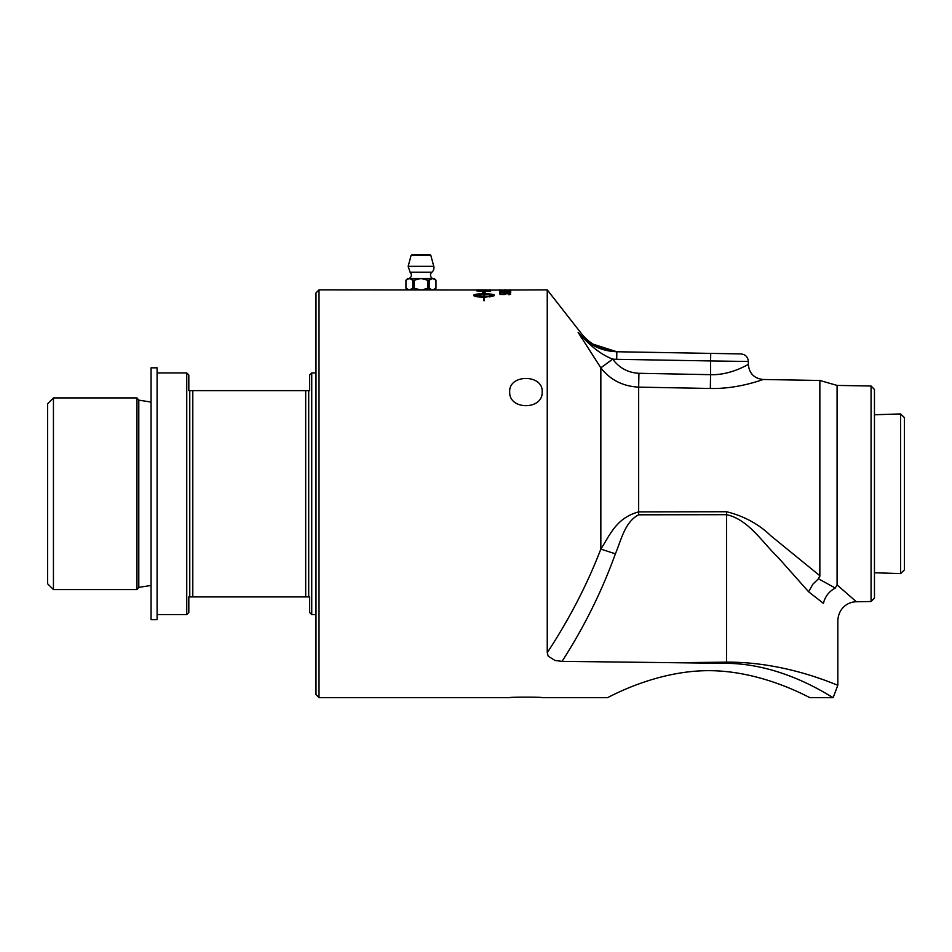 <?xml version="1.0" encoding="UTF-8"?>
<svg xmlns="http://www.w3.org/2000/svg" width="952" height="952" viewBox="0 0 952 952"><rect width="100%" height="100%" fill="white"/><g stroke="black" fill="none" stroke-linecap="round" stroke-linejoin="round"><path stroke-width="1.43" d="M482.723 289.86L478.416 289.932A4815.74 4710.663 82.1 0 1 482.723 289.955L484.282 289.967A4901.836 4795.771 80.3 0 1 489.078 290.003L484.282 289.86M618.717 351.788C602.592 350.919 589.99 344.624 580.898 332.926L547.245 289.86L490.649 290.098A4879.036 4771.876 -101.2 0 0 476.857 289.979L319.015 289.86L315.993 292.883L315.993 694.639L319.015 697.661L509.701 697.661C508.713 696.959 543.175 696.959 542.176 697.661L607.317 697.661C606.591 698.72 653.834 670.613 708.693 670.672C763.563 670.613 810.807 698.72 810.081 697.661L833.143 697.661L837.831 685.202L837.831 620.644C838.414 608.578 847.411 601.807 856.383 601.759L837.593 585.349M832.893 697.507L829.43 695.448M810.081 697.661C810.807 698.72 763.563 670.613 708.693 670.672C653.834 670.613 606.591 698.72 607.317 697.661M542.176 697.661C543.175 696.959 508.713 696.959 509.701 697.661M476.857 289.884L478.416 289.872M489.078 289.86L490.649 289.86M499.383 289.86L500.585 289.86M504.346 289.872L505.369 289.872M509.522 289.884L510.7 289.86M432.958 278.627A3.772 3.772 0 0 1 431.851 272.212L410.086 272.212C412.133 274.771 411.764 276.901 408.979 278.627M431.851 272.212A5.664 5.664 0 0 0 433.779 266.346L408.158 266.346L410.086 272.212M429.185 288.23L429.185 280.233A15.03 13.019 90 0 0 427.769 280.233L427.769 288.23A15.03 13.019 90 0 0 429.185 288.23L431.946 289.86M427.769 280.233L421.534 278.627L434.386 278.627L435.992 280.233M405.957 288.23L409.086 289.848L407.551 289.848L405.945 288.23L405.957 280.233L407.551 278.627L421.534 278.627M420.403 278.627L414.18 280.233A15.03 13.019 -90 0 0 412.763 280.233L409.646 278.627M414.18 288.23L420.427 289.848L409.634 289.848L412.763 288.23A15.03 13.019 -90 0 0 414.18 288.23L414.18 280.233M420.427 289.848L419.713 289.86M422.224 289.86L427.769 288.23M435.992 288.23L434.386 289.848L432.851 289.848L435.98 288.23L435.98 280.233L432.862 278.627M432.303 289.848L421.51 289.848M412.763 280.233L412.763 288.23M409.074 278.627L405.957 280.233M432.291 278.627L429.185 280.233M430.887 255.552A1.13 1.13 0 0 0 429.792 254.708L412.145 254.708L411.05 255.552L430.887 255.552L433.779 266.346M417 254.708L424.949 254.708M408.979 289.86L432.958 289.86M900.628 573.58L904.4 569.927L904.4 417.595L900.628 413.942L900.628 573.58L874.46 572.771M315.993 372.934L311.732 372.934L311.732 614.587L315.993 614.587M311.732 372.934L309.65 375.005L309.65 390.618L305.687 390.618L305.687 596.904L309.65 596.904L309.65 612.517L311.732 614.587M308.71 390.618L308.71 596.904M305.687 390.618L192.792 390.618L192.792 596.904L305.687 596.904M192.792 390.618L189.769 390.618L189.769 596.904L192.792 596.904M189.769 596.904L188.817 596.904L188.817 612.517L186.747 614.587L186.747 372.934L188.817 375.005L188.817 390.618L189.769 390.618M186.747 372.934L157.104 372.934M138.802 587.372L136.957 589.585L136.957 397.936L138.802 400.137L138.802 587.372L151.059 585.456M136.957 397.936L53.443 397.936L53.443 589.585L136.957 589.585M53.443 397.936L47.6 403.779L47.6 583.743L53.443 589.585M151.059 367.829L151.059 619.692L157.104 619.692L157.104 367.829L151.059 367.829M871.068 386.012L871.068 601.509L874.46 598.046L874.46 389.475L871.068 386.012L837.082 385.417L837.082 584.909L835.249 588.038L819.862 579.554A145.394 33.368 14.7 0 0 818.411 578.816L819.862 575.722L770.799 535.75C758.684 524.052 743.928 516.043 726.531 511.736L638.661 511.867C616.111 518.102 610.196 534.75 600.843 549.09C587.146 584.635 569.284 619.169 547.245 652.691L548.245 656.226L555.04 660.486L562.037 661.354L726.543 663.342C784.448 663.77 832.084 697.804 833.143 697.661M710.585 374.672L638.935 373.303C627.987 372.696 619.264 367.984 612.743 359.166L600.843 367.829C610.256 379.907 622.87 386.345 638.661 387.131L710.323 388.475C738.8 389.154 763.528 379.193 763.183 379.491C763.813 379.086 738.907 389.166 710.323 388.475L710.585 374.672C731.374 375.385 749.379 363.569 748.332 364.402C747.998 364.414 730.553 375.385 710.585 374.672L710.585 360.939L748.343 361.474C747.915 356.94 745.44 354.43 740.93 353.918L616.837 351.752C600.962 351.133 588.05 344.66 578.114 332.331C581.815 333.117 581.815 333.117 578.114 332.331L600.843 367.829L612.683 359.094C601.64 354.977 590.109 346.064 578.114 332.331M719.355 374.279L722.08 373.898M728.078 372.637L732.683 371.292M736.8 369.816L737.978 369.352M589.359 342.97L616.837 351.752L616.706 359.309L710.585 360.939L710.716 353.394M581.922 338.507L578.138 332.367M837.082 385.417L819.862 380.479L763.183 379.491L761.291 380.134M641.767 387.19L638.661 387.131L638.661 514.806L726.531 514.687C748.379 519.316 762.421 542.557 777.772 557.075L808.653 591.811L823.421 603.354C842.365 626.083 842.365 626.083 823.421 603.354C825.051 596.571 829.002 591.466 835.249 588.038L835.344 587.991M817.006 677.586L822.004 679.288M726.531 511.736L726.531 662.176C787.268 661.581 838.629 686.19 837.831 685.202C838.403 686.094 787.233 661.592 726.531 662.176L674.671 662.699M856.383 601.759L871.068 601.509M819.851 575.996L819.577 577.328M819.862 380.479L819.862 575.722M547.245 289.86L547.245 652.691M548.245 656.226L555.04 660.486M808.653 591.811L812.818 584.254L818.411 578.816M600.843 367.829L600.843 549.09L615.385 553.838C621.144 540.296 624.786 521.946 638.661 514.806M319.015 697.661L319.015 289.86M478.416 290.776A4868.671 4741.507 64.3 0 1 489.078 291.003L482.402 290.265L478.416 290.872A4870.73 4743.614 64.3 0 1 489.078 291.098L489.078 291.003M508.975 290.205L500.585 290.051L510.605 290.098M474.203 295.358L483.878 296.405L483.878 294.394L474.203 295.358L483.878 296.405M542.176 391.808C543.175 410.3 508.713 410.3 509.701 391.808C508.713 374.017 543.175 374.017 542.176 391.808M505.69 290.348L506.857 290.622L505.69 290.348M503.858 292.371L510.724 292.442L503.858 292.371M484.187 300.772L483.878 297.167C477.785 297.048 474.441 296.56 473.87 295.703L473.87 295.013C474.453 294.263 477.785 293.859 483.878 293.799L483.878 292.859L482.593 292.752L484.032 291.776L485.472 292.978L484.187 292.883L484.187 293.799C490.28 293.859 493.612 294.263 494.195 295.013L494.195 295.703L489.328 296.941L489.328 296.191L493.862 295.358L484.187 294.394L484.187 296.405A17.66 4.439 -0 0 0 485.032 296.393L488.685 296.619L485.032 297.167A17.66 4.689 180 0 1 484.187 297.167L484.187 297.262M503.858 293.954L507.023 293.252L510.724 294.037L509.427 294.632L507.166 293.537L504.584 294.513L500.097 294.513L499.55 293.442L500.823 293.442L500.823 294.204L503.858 293.954M503.858 291.181L510.724 291.229L503.858 291.181M499.383 290.039L510.724 290.051L499.383 290.039M490.649 290.729L490.649 291.241A4879.036 4747.291 -117.7 0 0 476.857 290.931L482.485 290.146L490.649 290.729M505.69 290.443L506.857 290.443M503.858 292.466L510.724 292.538M508.832 292.966L509.522 292.454M499.55 292.074L500.823 292.074M503.917 292.585L500.823 292.585M483.878 300.725L483.878 297.262M473.87 295.108C474.453 294.358 477.785 293.942 483.878 293.882L483.878 293.799M482.593 292.847L484.032 291.776M484.032 291.859L485.472 293.073M494.195 295.108C493.612 294.358 490.28 293.942 484.187 293.882L484.187 293.799M489.328 296.941L489.328 296.286L493.862 295.358M485.032 296.393L485.032 296.488A17.671 4.439 -0 0 1 484.187 296.488L484.187 296.405M485.032 296.143L488.685 296.703M503.858 294.037L507.023 293.347L510.724 294.132M508.832 294.668L509.522 294.049M499.55 293.537L500.823 293.525M503.917 294.204L500.823 294.204M503.858 291.276L510.724 291.324M508.832 291.645L509.522 291.241M499.55 290.991L500.823 290.991M503.917 291.336L500.823 291.336M499.502 290.098L500.919 290.193M477.071 290.467L490.423 290.527M490.423 290.622L490.649 291.241M476.857 289.979L478.416 289.991M482.723 290.027L484.282 290.039M489.078 289.955L490.649 290.098M612.743 359.166L612.683 359.094A57.536 57.536 0 0 0 616.706 359.309M562.037 661.354C583.969 627.404 601.759 591.573 615.385 553.838M726.543 663.342L726.531 662.176M638.935 373.303L638.661 387.131M419.296 254.708L422.64 254.708M411.05 255.552L408.158 266.346M874.46 414.751L900.628 413.942M157.104 614.587L186.747 614.587M138.802 400.137L151.059 402.065M763.183 379.491C754.151 378.479 749.2 373.446 748.343 364.39L748.343 361.474"/></g></svg>
